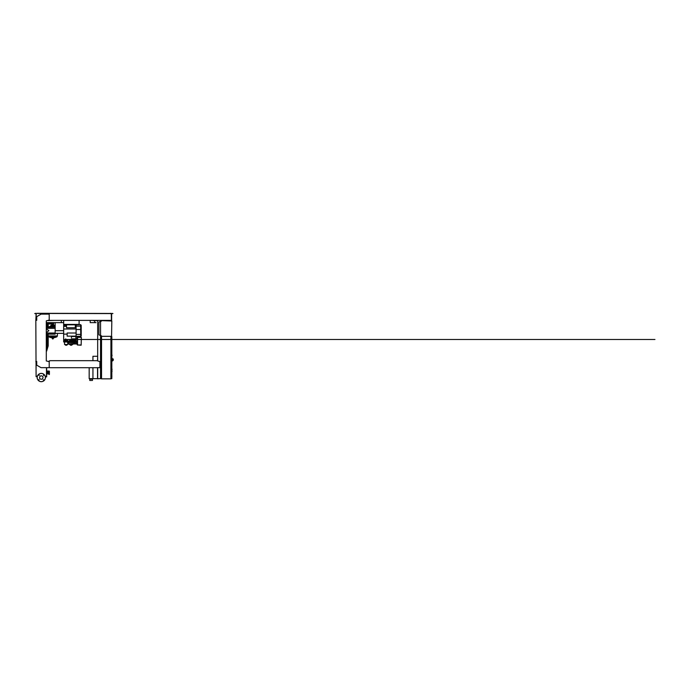 <?xml version="1.0" encoding="UTF-8"?>
<svg xmlns="http://www.w3.org/2000/svg" width="695" height="695" viewBox="0 0 695 695"><rect width="100%" height="100%" fill="white"/><g stroke="black" fill="none" stroke-linecap="round" stroke-linejoin="round"><path stroke-width="1.04" d="M111.826 370.835L111.826 371.634M51.308 322.628L51.117 324.026L51.117 322.628M50.865 322.854L50.865 323.905L50.865 322.854M48.224 322.854L48.224 323.905L48.224 322.854M47.964 322.628L47.964 324.026L47.773 322.628M48.719 322.628L49.545 323.696L50.361 322.628M55.157 326.337A9.261 9.261 0 0 0 54.488 326.181L54.801 325.399L53.593 325.399M51.082 326.25L53.367 325.938M57.398 333.365L57.398 335.963L48.181 335.963L57.398 335.963L56.886 336.797L48.693 336.797A9.261 9.261 0 0 0 52.334 337.744M48.181 334.269L48.181 335.972L57.398 335.972M51.864 337.831L53.663 337.744L51.916 337.744L52.551 338.917M53.706 337.831L53.029 338.917M52.785 326.98L48.693 326.98L52.785 326.98M53.593 326.98L55.157 326.98L53.593 326.98M52.186 325.399L51.89 324.817L53.367 324.817M50.909 325.538L53.367 325.538M53.367 325.807L50.77 325.938M53.593 325.938L54.801 325.938M53.593 324.626L53.593 323.966M53.367 324.626L51.769 324.626L51.89 323.966L53.367 323.966M51.308 323.748L51.89 323.966M51.847 322.628L51.847 323.748M53.367 324.374L51.89 324.374M46.878 322.628L47.329 324.417L47.329 322.628M46.921 338.639L46.704 334.712M46.652 338.865L46.652 334.573M97.682 356.327L97.543 360.67M97.543 367.924L97.543 378.801L100.679 378.619M92.939 367.924L92.939 378.662L97.543 378.662M92.939 360.67L92.939 356.283L97.543 356.283M90.115 379.114L90.115 378.662M92.131 379.114L92.131 378.662M89.777 380.452L89.777 379.114L92.47 379.114L92.47 380.452L89.777 380.452M89.177 367.924L89.177 378.662L92.939 378.662M101.392 320.612L111.826 321.012L111.556 336.319L101.392 336.319L101.392 335.789L98.933 334.886L98.933 322.046L101.392 321.151L101.392 320.612L100.549 320.612M112.051 355.571L112.051 355.119L112.051 355.571M110.931 378.619L111.826 378.619L111.826 336.545L110.931 336.545M110.931 336.319L110.931 378.844L101.531 378.844L101.531 336.319L110.931 336.319M101.531 336.545L100.636 336.545L100.636 378.619L101.531 378.619M112.295 358.768L112.269 361.009M112.295 360.514L113.276 360.245L113.276 358.994L112.295 359.263M111.826 358.385L112.269 358.438L111.826 361.383M111.826 369.036L111.826 369.844M46.478 367.655L46.478 376.69L45.34 376.69M45.366 376.872L46.652 376.872L46.652 367.655M63.662 320.386L63.662 324.417L79.108 324.417L79.108 320.386M46.652 322.628L61.308 322.628L61.308 320.386L61.308 322.402M94.685 320.612L94.685 322.402L96.023 322.628L90.202 322.628L90.202 320.386L90.202 322.402M47.807 320.612L54.401 320.386M111.826 374.492L111.826 376.038M111.912 376.038L111.826 376.568M81.141 345.207L81.367 337.37L81.141 345.207L77.336 344.981L77.336 337.37M81.367 337.37L81.141 344.981L77.562 344.981L77.562 337.37L81.141 337.37L77.562 337.153M76.102 333.009L67.154 333.009L67.154 336.145L75.885 336.145M75.885 337.423L76.102 335.164M71.411 337.692L71.411 336.51L71.411 337.692M75.885 338.847L71.411 338.865M75.885 337.144L75.885 338.795M77.336 342.114L76.893 342.114L76.893 344.199L77.336 344.051M66.459 340.394A0.895 0.895 0 0 1 67.789 339.612A0.895 0.895 0 0 0 66.581 340.845L68.388 343.973L76.893 343.973M73.531 340.394A0.895 0.895 0 0 1 75.208 339.951L76.493 342.183L75.208 339.951A0.895 0.895 0 0 0 73.531 340.394A0.895 0.895 0 0 0 73.653 340.845L74.426 342.183L74.044 340.62A0.452 0.452 0 0 1 74.209 340.003A0.452 0.452 0 0 1 74.817 340.168L76.242 342.635L76.893 342.183M68.379 341.271L69.161 342.635L75.208 342.635L69.422 342.183L68.892 341.271M76.893 343.53L68.388 343.973M69.161 342.635L69.422 342.183M67.354 339.985L68.292 339.577A0.895 0.895 0 0 1 69.013 339.577L69.952 339.985A0.452 0.452 0 0 1 69.952 340.802L69.013 341.219A0.895 0.895 0 0 1 68.292 341.219L67.354 340.802A0.452 0.452 0 0 1 67.354 339.985M68.379 339.542L66.972 340.394L68.544 341.28M68.935 341.245L70.334 340.394L68.77 339.507M73.079 340.298L71.663 341.115A0.895 0.895 0 0 1 71.298 340.498L72.723 339.673A0.895 0.895 0 0 1 73.079 340.298L73.192 341.315A0.452 0.452 0 0 1 72.48 341.723L71.663 341.115A0.895 0.895 0 0 1 71.298 340.498L71.185 339.473A0.452 0.452 0 0 1 71.898 339.064L72.723 339.673A0.895 0.895 0 0 1 73.079 340.298M65.651 341.115C64.887 341.454 64.409 341.21 64.227 340.394L64.227 340.298A0.895 0.895 0 0 1 64.583 339.673L66.008 340.498A0.895 0.895 0 0 1 65.651 341.115L64.826 341.723A0.452 0.452 0 0 1 64.114 341.315L64.227 340.298A0.895 0.895 0 0 1 64.583 339.673L65.408 339.064A0.452 0.452 0 0 1 66.121 339.473L66.008 340.498A0.895 0.895 0 0 1 65.651 341.115M81.211 325.286L80.759 329.526L80.672 324.687L76.102 324.687L76.102 337.144M75.885 338.326L76.102 337.787M76.102 329.004L63.662 329.004L63.662 326.433L66.529 326.433M75.303 326.433L76.102 326.433M63.662 324.417L63.662 326.433L63.662 325.295L66.529 325.295M66.529 327.771L75.303 327.771L75.303 324.817L66.529 324.817L66.529 327.771M66.529 324.817L75.303 324.817M67.224 341.957L63.662 341.957L63.662 329.004M63.662 334.121L67.154 334.121M69.483 343.973L69.483 344.512L72.732 344.512L72.732 343.973M71.967 344.512L71.776 345.207L70.43 345.207L70.247 344.512M64.557 341.957L64.557 344.512L67.806 344.512L67.806 342.956M67.041 344.512L66.859 345.207L65.504 345.207L65.321 344.512M75.842 338.847L76.102 341.514M69.291 341.957L74.296 341.957M81.211 335.033L81.211 336.076M81.211 326.485L81.211 334.886L81.211 326.329L80.759 335.112M80.759 326.051L80.759 324.774L81.211 326.329M80.759 334.399L80.672 329.517L80.759 336.415L80.759 334.399L76.102 334.391M80.759 336.493L80.759 337.153L80.759 336.415L76.102 336.502M76.102 341.427L77.336 341.427M46.652 327.215L55.157 327.215L55.157 328.335L55.157 322.628M61.308 322.628L63.662 322.628M52.568 322.854L53.28 322.854M53.593 327.215L53.593 322.854L52.247 322.628M53.367 322.854L53.367 327.215M46.652 328.335L55.157 328.335L55.157 334.147L46.652 334.147M55.157 333.035L46.652 333.035M46.652 332.332L48.893 330.681L46.652 329.03M47.773 372.798L47.773 373.945L49.05 373.945M47.416 372.173L47.191 371.252L47.191 373.719L46.652 373.25M47.416 372.798L47.191 373.719M46.652 373.024L47.191 373.024L47.191 371.729L46.652 371.729M49.05 371.816L49.163 371.034L47.773 371.034L47.773 372.173M47.191 371.947L46.652 371.947M36.097 364.449L36.097 367.855M47.416 371.034L47.773 371.816L48.937 371.816L49.388 373.493M48.937 373.154L47.773 373.154L47.416 373.945M47.825 372.798L48.572 372.798L48.572 372.173L47.217 372.173L47.217 372.798L47.825 372.798L47.825 372.173M47.529 372.173L47.529 372.798M48.937 371.816L49.388 371.252L49.388 374.327L49.05 373.154M42.986 377.541A1.703 1.703 0 0 1 41.283 379.244A1.703 1.703 0 0 1 39.58 377.541A1.703 1.703 0 0 1 41.283 375.839A1.703 1.703 0 0 1 42.986 377.541M43.177 379.835L43.985 379.835L43.177 379.835M38.99 379.435L38.99 380.243L38.99 379.435M39.389 375.248L38.59 375.248L39.389 375.248M43.576 375.656L43.576 374.848L43.576 375.656M41.283 373.406A4.144 4.144 0 0 0 37.148 377.541A4.144 4.144 0 0 0 41.283 381.685A4.144 4.144 0 0 0 45.427 377.541A4.144 4.144 0 0 0 41.283 373.406A4.144 4.144 0 0 1 45.427 377.541A4.144 4.144 0 0 1 41.283 381.685M50.301 367.707L97.656 367.707M35.827 361.478L36.722 361.478L36.722 365.17L41.014 367.655L49.206 367.655L49.206 361.669L46.296 360.94L46.296 320.838L49.206 320.1L49.206 314.123L41.109 314.123L36.722 316.651L36.722 320.299L35.827 320.299L36.097 376.69L37.434 376.021M36.409 320.117L36.044 315.93L35.827 320.299M97.656 360.67L50.301 360.67L48.528 361.426M97.656 367.655L99.915 367.655L99.915 361.6L97.656 360.94M49.206 367.655L50.301 367.655M45.583 376.69L45.132 376.021M35.671 313.541L34.75 313.541L36.044 313.541L36.044 315.93M36.044 317.476L36.27 313.315L35.671 313.315M112.025 313.541L112.946 313.541L111.643 313.541L111.643 320.16L111.061 320.256M97.682 355.84L97.543 356.327M97.682 320.386L97.682 360.94M97.682 367.655L97.682 378.662L100.549 378.662L100.549 320.386M111.287 313.584L111.417 320.16M97.682 320.612L93.295 320.612M111.643 320.16L111.556 320.612M48.424 320.386L111.061 320.386M111.061 313.584L37.304 313.454M37.304 313.315L110.392 313.454M110.392 313.315L111.061 313.454M111.417 313.584L112.025 313.315M111.999 370.835L111.999 371.634M52.499 338.891L53.072 338.891M53.593 325.807L54.94 325.807M53.593 325.538L54.94 325.538M46.878 323.184L47.329 323.184M46.704 334.799L46.704 338.639M111.999 369.036L111.999 369.844M76.893 343.469L77.336 343.469M76.893 342.696L77.336 342.696M76.242 342.635L76.893 342.635M75.208 342.635L74.044 340.62M66.581 340.845L66.972 340.62A0.452 0.452 0 0 1 67.085 340.037M68.649 343.53L66.972 340.62M81.211 334.886L80.759 334.929M76.102 325.972L80.759 326.163M76.102 326.12L80.672 326.12L80.672 329.517L76.102 329.517M80.759 336.267L76.102 336.363M80.672 336.502L80.672 337.153M77.336 340.976L76.102 340.976M76.102 338.291L77.336 338.291M63.662 330.681L55.157 330.681M49.163 373.154L49.163 374.57M41.283 381.642A4.092 4.092 0 0 1 37.191 377.541A4.092 4.092 0 0 1 41.283 373.45A4.092 4.092 0 0 1 45.384 377.541A4.092 4.092 0 0 1 41.283 381.642M46.478 349.455L47.303 345.91L47.303 334.417M51.117 324.026L48.224 323.905L48.198 327.102M48.198 336.18L48.198 345.91L46.652 351.062M47.303 324.417L47.303 326.945M53.246 337.744A9.261 9.261 0 0 0 56.886 336.797M48.693 336.797L48.181 335.972M48.181 327.805L48.693 326.98A9.261 9.261 0 0 1 51.082 326.181M53.367 325.399L50.77 325.399M53.593 323.288L53.68 323.966M46.878 324.417L47.329 324.417M47.329 323.792L47.773 323.792M50.04 360.818L49.458 360.818M112.295 360.783L112.825 360.783M112.295 358.994L113.276 358.994M76.893 341.957L77.336 341.957M76.893 344.199L77.336 344.199M65.139 339.499L654.942 339.499L65.121 339.499L64.227 340.394L65.121 341.288L72.193 341.288M72.193 339.499L68.657 339.499M75.303 325.295L76.102 325.295M75.885 336.51L71.411 336.51M55.157 333.365L63.662 333.365M48.893 327.215L46.652 326.841M48.893 334.147L46.652 334.521"/></g></svg>
